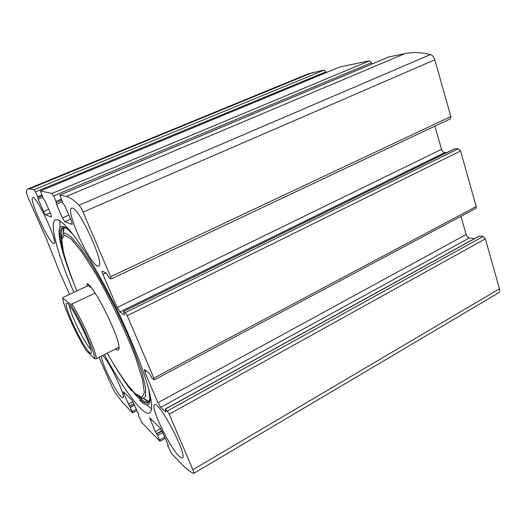 <?xml version="1.0" encoding="UTF-8"?>
<svg xmlns="http://www.w3.org/2000/svg" width="526" height="526" viewBox="0 0 526 526"><rect width="100%" height="100%" fill="white"/><g stroke="black" fill="none" stroke-linecap="round" stroke-linejoin="round"><path stroke-width="0.79" d="M133.834 403.639L131.612 399.799L123.426 391.679L123.755 393.573L129.475 405.993L133.834 403.639L138.654 414.626L138.627 415.908L141.974 422.733L159.937 441.334L157.609 435.436L162.771 432.536L168.018 444.68L168.281 445.746L167.643 445.233L167.82 445.936L171.568 453.563L181.181 463.584C185.928 468.548 190.031 471.815 193.476 473.38L193.732 473.393C194.055 473.104 193.772 471.888 192.878 469.738L169.208 414.199L167.281 410.997L483.111 236.47L479.16 236.042L165.111 409.096L166.006 411.812M165.756 411.95L160.713 407.341L157.951 402.732L144.755 371.948L144.472 369.43L149.285 373.394L152.034 378.194L154.243 379.923L153.835 378.122L127.213 315.672L125.319 312.582L123.525 311.418L124.425 314.916L119.843 311.938L117.127 307.486L102.918 274.348C102.136 272.448 101.88 271.357 102.156 271.074L106.528 273.296L109.27 278.017L111.124 278.964L450.243 118.889L450.841 116.548L434.824 59.806C433.911 56.986 432.444 55.243 430.413 54.566C421.208 52.304 412.726 51.975 404.961 53.586L388.911 56.926M111.124 278.964L110.618 276.722L83.075 212.103C81.648 208.842 80.314 206.54 79.084 205.206C73.778 200.005 69.537 197.079 66.355 196.435L59.859 195.08L62.903 203.154L65.178 206.534L71.398 220.946L72.325 224.286M154.243 379.923L475.774 208.46L476.234 206.521L460.552 150.969L458.297 148.733L454.313 148.983M28.226 188.821L34.157 189.649L35.505 191.898L325.896 71.812L324.24 70.076L308.44 73.758L28.226 188.821C27.194 189.261 26.55 190.451 26.307 192.398L27.806 196.994L46.472 239.047L59.136 270.916L69.557 294.376M72.134 224.365L64.724 221.722L62.377 217.882L56.42 204.173L55.947 201.386L53.58 195.948L371.553 62.699L369.64 60.799L340.013 66.901M53.58 195.948L52.028 193.417L40.338 190.964L43.132 198.138L45.078 201.116L50.687 213.918L51.581 216.936M98.987 357.358L112.321 387.392L115.069 392.455C119.04 398.064 122.584 402.502 125.707 405.783L132.591 412.877L132.23 411.582L136.339 409.346M193.732 473.393L498.602 292.818C499.667 292.108 499.95 290.766 499.457 288.807L485.347 238.811L483.111 236.47M104.326 354.649C118.278 379.831 130.257 397.649 140.258 408.097C144.518 412.338 147.674 413.995 149.732 413.061L151.606 409.682C151.942 405.546 151.172 399.405 149.312 391.239C146.793 381.981 143.21 371.139 138.562 358.706C133.354 345.575 127.417 331.807 120.737 317.402C110.118 295.29 99.44 275.354 88.703 257.595C81.918 246.825 75.777 237.936 70.287 230.927C65.283 225.128 61.213 221.433 58.077 219.835L55.473 219.73C48.721 222.623 57.945 255.281 73.877 292.351M178.781 455.851C169.037 446.423 149.851 405.914 154.585 404.685C158.885 400.069 188.354 456.456 182.252 457.824C181.562 458.166 180.405 457.508 178.781 455.851M102.452 355.602C107.199 357.233 126.779 397.636 122.953 397.886L121.19 396.88C115.312 391.291 100.348 360.382 101.459 356.102M97.244 265.992C88.835 262.665 65.257 209.835 71.608 208.217C77.283 203.713 105.93 265.341 98.625 266.176L97.244 265.992M53.376 243.466C48.136 241.592 28.621 198.447 32.743 197.677C36.169 194.719 58.702 243.38 54.04 243.564L53.376 243.466M129.475 405.993L132.23 411.582M157.609 435.436L156.794 434.035L162.074 431.077M162.771 432.543L160.193 428.157L149.673 417.874L155.288 431.662L156.794 434.035M165.111 409.096L167.281 410.997M35.505 191.898L37.642 196.744L38.161 199.255L43.553 211.498L45.591 214.904L51.449 216.988M325.896 71.812L326.159 72.627M371.553 62.699L371.961 64.027M434.857 126.155L441.551 149.312C442.261 151.304 443.339 152.389 444.786 152.573L446.936 152.547M460.921 216.377L466.154 234.504C466.832 236.398 467.903 237.535 469.37 237.916L474.491 238.613M59.944 227.331L59.971 220.788M151.725 408.827L146.55 404.823M63.219 233.202L64.047 227.771M148.74 401.312L143.933 398.616M87.125 283.521C94.798 286.453 121.447 341.104 118.955 348.817C118.672 350.54 117.633 350.658 115.838 349.165L115.575 348.935M87.007 286.177L87.401 283.698M118.994 348.449L117.633 347.89M86.225 350.612C76.783 335.726 63.613 306.632 62.798 298.63L62.752 298.17L70.287 304.199C80.425 319.571 95.568 353.702 94.608 358.752L86.225 350.612M72.47 322.747C65.842 307.427 64.376 301.155 68.078 303.923C73.791 309.196 90.577 343.636 91.176 351.296C92.556 359.764 80.642 341.275 72.47 322.747M70.287 304.199L71.957 304.054C82.207 320.032 96.593 352.505 96.291 358.725L94.608 358.752M88.638 284.711L88.092 285.664L63.396 297.275L62.752 298.17M71.957 304.054L95.107 293.054M96.291 358.725L118.988 347.206M88.092 285.664L91.3 287.709M90.794 349.415C87.743 346.805 80.366 333.885 75.152 322.149C71.589 314.094 69.636 308.492 69.294 305.35M83.075 212.103L434.824 59.806M110.618 276.722L450.841 116.548M127.213 315.672L460.552 150.969M153.835 378.122L476.234 206.521M29.811 188.735L312.977 72.384M34.157 189.649L324.24 70.076M40.377 190.964L340.223 66.815M52.028 193.417L369.64 60.799M192.878 469.738L499.457 288.807M169.208 414.199L485.347 238.811M79.084 205.206L430.413 54.566M66.355 196.435L404.961 53.586M59.918 195.08L389.207 56.801M130.415 407.459L134.531 405.23M129.705 406.23L133.959 403.929M128.416 404.152L132.894 401.739M123.755 393.573L124.78 393.027M159.582 439.973L164.723 437.067M156.511 433.746L161.89 430.728M155.288 431.662L160.627 428.677M150.232 420.011L151.356 419.393M167.774 445.312L168.175 445.081M165.249 409.156L479.462 235.99M160.713 407.341L469.37 237.916M157.951 402.732L466.154 234.504M144.755 371.948L146.452 371.06M125.319 312.582L458.297 148.733M123.525 311.418L454.688 148.799M119.843 311.938L444.786 152.573M117.127 307.486L441.551 149.312M102.918 274.348L105.89 272.961M64.724 221.722L70.629 219.164M62.377 217.882L68.867 215.081M56.42 204.173L62.278 201.695M56.262 202.51L61.641 200.228L56.243 202.53M55.947 201.386L61.187 199.176M37.642 196.744L41.771 195.028M37.944 197.756L42.192 195.988L37.931 197.769M38.161 199.255L42.777 197.329M43.553 211.498L48.675 209.328M45.591 214.904L50.246 212.918M72.812 280.864C67.795 268.181 64.067 257.096 61.621 247.614C56.236 226.377 59.28 221.005 70.754 231.499M149.91 393.718C151.192 405.908 147.786 408.117 139.692 400.332M148.792 389.247L149.805 397.834C149.305 404.685 145.847 405.027 139.423 398.853C136.642 396.177 133.505 392.501 130.014 387.833M63.159 250.797C57.893 231.355 59.359 224.135 67.552 229.132L73.568 235.102M149.266 401.147C147.576 403.297 144.479 402.226 139.969 397.919L138.805 396.768M61.522 238.383C60.549 231.131 61.542 227.482 64.507 227.449M61.844 242.92L61.91 235.194L64.922 232.913L70.918 236.746L79.669 246.918L90.617 263.026C98.756 276.413 106.995 291.358 115.332 307.861L126.773 332.498C133.538 348.514 138.798 362.598 142.553 374.736L145.695 388.773L145.505 396.788L142.27 398.655L136.471 394.75M76.849 290.95C70.832 275.933 66.342 262.862 63.376 251.744L61.746 239.659L64.284 234.984L71.155 239.034L81.977 252.23L95.679 273.671C110.703 299.794 125.701 331.321 135.576 357.502L142.395 379.108L144.374 392.679L141.718 397.347L135.156 393.474C127.548 385.867 118.251 372.428 107.265 353.156M132.591 412.877L136.865 410.55M138.443 415.244L138.818 415.034M159.937 441.334L165.269 438.322M167.643 445.233L168.129 444.957M123.439 311.399L454.477 148.845M59.859 195.08L389.056 56.847M40.338 190.964L340.118 66.848M131.434 390.811C125.504 383.079 119.113 373.381 112.262 361.717M63.133 233.255C62.995 229.638 63.475 227.705 64.573 227.469M149.285 401.075C148.496 401.838 146.675 401.029 143.828 398.655"/></g></svg>
